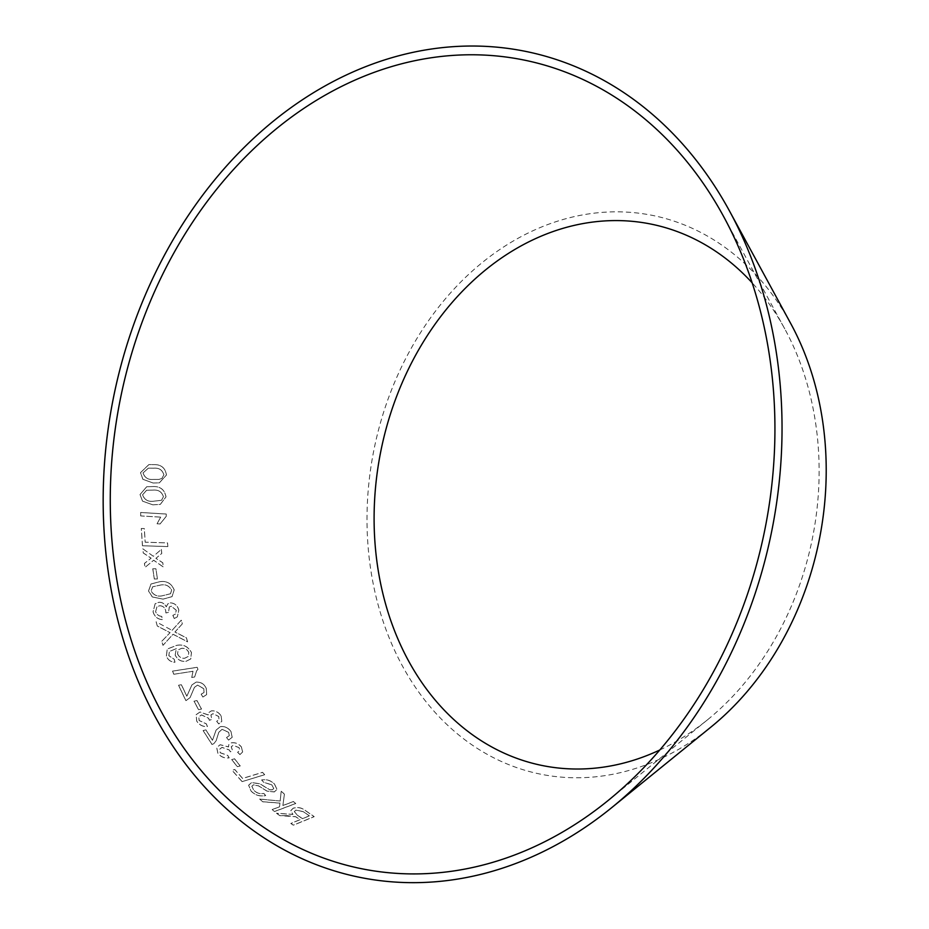 <?xml version="1.0" encoding="UTF-8"?>
<svg xmlns="http://www.w3.org/2000/svg" width="929" height="929" viewBox="0 0 929 929"><rect width="100%" height="100%" fill="white"/><g stroke="black" fill="none" stroke-linecap="round" stroke-linejoin="round"><path stroke-width="0.7" stroke-dasharray="4.64 3.48" d="M790.753 323.559A284.936 227.175 -78.8 0 0 476.74 267.157A284.936 227.175 -78.8 0 0 399.122 659.695A284.936 227.175 -78.8 0 0 710.964 727.047M264.637 774.728L242.086 781.637L232.087 770.362L234.747 769.549L242.608 778.479L262.501 772.394L264.66 774.658L242.086 781.637M272.371 789.801L273.753 788.512L271.837 784.935L263.534 782.23L261.641 780C266.739 779.152 271.024 780.546 274.496 784.181L277.028 789.476L274.322 791.938L267.134 791.218L258.459 785.864L253.396 784.9L251.852 786.294L253.791 790.312C256.497 793.087 259.853 794.156 263.824 793.505L265.682 795.607C259.876 796.722 254.999 795.201 251.062 791.067L248.612 785.295L251.527 782.636L259.737 783.786L269.758 789.813L272.371 789.801L273.776 788.442L271.837 784.935M286.573 815.697L279.722 815.639L276.552 813.305L292.937 814.466L290.823 810.622L293.239 808.242C297.907 806.941 302.064 807.8 305.687 810.82L314.165 816.672L293.367 825.219L290.835 823.5L300.067 819.703L295.631 816.742L279.722 815.639M259.644 799.103L280.14 801.03L281.197 791.345L284.413 794.132L282.857 805.571L293.39 801.588L295.782 803.515L274.554 811.551L272.151 809.623L279.513 806.836L279.943 803.132L262.779 801.808L259.667 799.033L280.14 801.03M231.681 759.608L234.503 758.83L240.205 765.972L237.383 766.762L231.681 759.608L234.503 758.83M241.412 747.067L242.632 752.014L239.961 754.58L237.627 752.339L239.74 750.481L239.055 747.648L233.063 745.406L231.24 746.765L232.587 750.887L230.322 751.828L229.347 750.051L222.008 747.404L219.546 749.355L220.278 752.815L227.686 755.405L229.149 757.878C224.609 758.459 220.881 756.984 217.955 753.477L216.654 747.578L220.15 744.779L228.534 746.951L228.731 744.744L231.147 742.898C235.281 742.306 238.707 743.699 241.412 747.067L242.666 751.944L239.961 754.58M228.569 740.099L226.548 737.556L229.277 735.733L228.662 732.377L222.043 729.346L218.779 732.342L216.12 740.773L213.798 743.711L211.975 744.477L203.114 730.6L205.901 729.962L212.462 740.297L216.074 730.148L220.301 726.675C224.853 726.164 228.429 727.86 231.019 731.773L232.169 737.359L228.569 740.099L226.548 737.556M221.16 716.096L221.776 721.415L218.756 723.923L216.678 721.369L219.035 719.58L218.71 716.526L212.938 713.704L210.929 714.993L211.777 719.441L209.373 720.277L208.607 718.314L201.535 714.958L198.829 716.805L199.108 720.544L206.261 723.842L207.422 726.583C202.766 726.826 199.189 724.992 196.693 721.055L196.135 714.691L199.99 712.055L208.177 714.982L208.653 712.659L211.313 710.917C215.563 710.615 218.849 712.346 221.16 716.096L221.799 721.357L218.756 723.923M193.987 701.198L196.936 700.582L201.512 709.106L198.562 709.721L193.987 701.198L196.936 700.582M202.894 697.052L201.163 694.207L203.974 692.581L203.811 688.772L197.552 685.114L194.428 687.367L190.085 697.598L185.893 700.71L178.542 685.288L181.387 684.766L186.822 696.251L191.908 684.94L196.112 682.165C200.71 681.886 204.09 683.918 206.238 688.273L206.633 694.613L202.894 697.052L201.163 694.207M192.988 671.307L173.804 674.268L172.515 671.144L197.134 667.336L197.97 669.356L196.623 670.819L194.625 677.009L191.711 677.462L193.023 671.261L173.804 674.268M175.163 655.038L176.336 648.663L169.415 651.473L168.811 655.665L174.187 659.3L174.977 662.249C170.808 662.11 167.928 660.031 166.349 656.037L167.243 649.081L176.522 645.434C183.048 644.041 188.018 646.41 191.432 652.553L190.735 658.998L185.893 661.378C180.992 661.82 177.416 659.706 175.163 655.038L176.336 648.663M167.801 546.577L142.439 545.764L141.289 528.485L144.285 528.578L145.168 542.211L167.534 542.919L167.847 546.554L142.439 545.764M142.834 548.83L153.378 556.297L161.309 549.422L161.739 553.475L155.886 558.329L162.784 562.8L163.295 567.004L153.645 560.245L144.936 567.48L144.436 563.404L151.102 558.201L143.263 552.987L142.834 548.83L153.378 556.297L161.309 549.422M160.647 517.139L140.685 515.92L140.616 512.483L166.245 514.051L166.279 516.257L160.067 523.956L157.047 523.782L160.694 517.128L140.685 515.92M152.82 504.83L142.532 501.137L140.024 494.542L146.701 486.75L153.25 486.552C160.403 486.378 164.642 489.815 165.977 496.864L160.276 504.401L152.82 504.83L142.532 501.137L140.024 494.542L146.747 486.738L153.25 486.552M152.751 568.803L155.875 568.734L157.442 578.976L154.33 579.046L152.751 568.803L155.909 568.711L157.442 578.976M163.04 599.135L152.298 596.952L148.512 591.018L150.974 584.004L159.707 581.728C166.593 580.648 171.412 583.366 174.153 589.903L172.051 596.65L163.04 599.135L152.298 596.952M157.303 626.053L156.118 621.803L172.074 630.361L181.26 620.166L182.305 623.905L174.907 632.022L186.369 637.851L187.588 641.858L173.015 634.275L162.981 645.353L161.751 641.312L170.053 632.684L157.303 626.053L156.118 621.803L172.074 630.361M174.234 618.493L172.899 615.312L175.337 614.15L176.289 610.26L171.342 606.184L169.345 606.904L168.567 612.374L165.931 612.919L165.734 610.608C164.77 607.415 162.738 605.801 159.625 605.743L156.978 606.742L155.642 611.549C156.664 614.522 158.731 616.136 161.82 616.368L162.203 619.631C157.512 619.144 154.469 616.508 153.088 611.735L155.178 603.687L158.905 602.282C162.157 602.108 164.607 603.629 166.245 606.834L167.859 603.85L170.506 602.84C174.826 603.176 177.602 605.627 178.844 610.167L177.311 616.902L174.199 618.54L172.852 615.346L175.302 614.185L176.255 610.295L171.308 606.219L169.31 606.939L168.521 612.408L165.896 612.954L165.699 610.643C164.735 607.45 162.691 605.836 159.591 605.778L156.943 606.776L155.607 611.584C156.629 614.557 158.685 616.171 161.785 616.403L162.169 619.666C157.477 619.178 154.435 616.542 153.053 611.77L155.143 603.722L158.871 602.317C162.122 602.143 164.561 603.653 166.21 606.869L167.812 603.873L170.471 602.875C174.78 603.211 177.567 605.65 178.809 610.202L177.346 616.868L174.199 618.54M153.076 482.999L142.857 479.283L140.488 472.652L148.884 464.581L153.912 464.628C161.089 464.454 165.257 467.902 166.442 474.986L159.323 482.848L153.076 482.999L142.857 479.283M659.787 750.005A276.122 220.15 -78.8 0 0 707.433 719.87A276.122 220.15 -78.8 0 0 795.932 352.079A276.122 220.15 -78.8 0 0 784.75 328.854A276.122 220.15 -78.8 0 0 752.165 282.846M142.892 479.271L140.523 472.652L148.919 464.581L153.959 464.628C161.123 464.442 165.304 467.891 166.488 474.974L159.37 482.848L153.122 482.987M161.913 478.423L163.899 474.777C162.401 469.946 159.022 467.74 153.761 468.181L148.408 468.123L143.101 472.873C144.634 477.68 148.025 479.863 153.262 479.434L159.022 479.41L161.913 478.423L163.864 474.789C162.354 469.946 158.975 467.751 153.726 468.181L148.373 468.135L143.054 472.884C144.587 477.692 147.978 479.875 153.215 479.445L158.975 479.422L161.878 478.423M172.109 630.326L181.306 620.131L182.339 623.858L174.954 631.987L186.404 637.805L187.623 641.811L173.061 634.24L163.028 645.307L161.785 641.265L170.088 632.637L157.338 626.018M152.344 596.929L148.559 590.983L151.021 583.969L159.753 581.693C166.639 580.613 171.447 583.342 174.199 589.869L172.086 596.615L163.074 599.112M170.553 593.701L171.656 590.02C169.113 585.642 165.35 584.004 160.369 585.084L152.693 586.768L151.09 590.879C153.668 595.21 157.442 596.836 162.401 595.756L170.518 593.736L171.61 590.054C169.066 585.676 165.304 584.027 160.322 585.119L152.658 586.803L151.055 590.902C153.633 595.234 157.396 596.859 162.366 595.791L170.518 593.736M157.477 578.941L154.365 579.011L152.797 568.78M153.297 486.541C160.438 486.366 164.688 489.804 166.012 496.852L160.322 504.389L152.855 504.819M161.541 500.278L163.434 496.655C161.832 491.836 158.406 489.653 153.18 490.082L146.619 490.245L142.636 494.762C144.274 499.547 147.699 501.718 152.925 501.288L161.541 500.278L163.399 496.667C161.785 491.847 158.371 489.664 153.134 490.094L146.573 490.257L142.59 494.774C144.239 499.558 147.665 501.73 152.879 501.3L161.495 500.29M140.732 515.909L140.662 512.471L166.279 514.027L166.326 516.245L160.113 523.944L157.047 523.782L160.694 517.128M161.344 549.399L161.774 553.452L155.933 558.306L162.819 562.777L163.33 566.98L153.691 560.222L144.97 567.445L144.483 563.38L151.148 558.178L143.31 552.964L142.869 548.807M142.485 545.741L141.336 528.473L144.32 528.566L145.203 542.188L167.568 542.896L167.847 546.554M176.371 648.628L169.45 651.426L168.846 655.619L174.234 659.265L175.012 662.214C170.843 662.063 167.963 659.996 166.384 655.99L167.278 649.046L176.556 645.388C183.083 643.994 188.053 646.363 191.467 652.518L190.77 658.951L185.928 661.332C181.027 661.773 177.451 659.66 175.198 654.991M177.625 653.923C179.076 657.047 181.434 658.487 184.697 658.231L188.273 656.443L188.831 652.448C187.228 649.336 184.778 647.977 181.48 648.361L178.113 649.917L177.59 653.97C179.042 657.093 181.399 658.533 184.662 658.278L188.239 656.489L188.784 652.495C187.182 649.383 184.743 648.012 181.445 648.396L178.066 649.952L177.59 653.97M173.839 674.222L172.55 671.098L197.169 667.289L198.005 669.298L196.658 670.773L194.66 676.962L191.746 677.415L193.023 671.261M201.198 694.149L204.008 692.523L203.846 688.726L197.587 685.068L194.451 687.321L190.108 697.54L185.928 700.652L178.565 685.23L181.422 684.719L186.845 696.204L191.943 684.894L196.147 682.107C200.734 681.84 204.113 683.872 206.273 688.215L206.668 694.567L202.928 697.005M196.971 700.524L201.547 709.048L198.597 709.663L194.022 701.14M218.779 723.865L216.701 721.31L219.07 719.522L218.745 716.48L212.973 713.646L210.964 714.935L211.8 719.383L209.397 720.219L208.642 718.256L201.57 714.9L198.852 716.747L199.143 720.486L206.284 723.784L207.446 726.524C202.801 726.768 199.224 724.934 196.716 720.997L196.158 714.633L200.025 711.997L208.212 714.924L208.688 712.613L211.347 710.871C215.598 710.557 218.872 712.288 221.183 716.038M226.583 737.498L229.3 735.675L228.685 732.319L222.066 729.288L218.803 732.284L216.155 740.715L213.833 743.653L212.009 744.408L203.137 730.542L205.924 729.892L212.486 740.239L216.097 730.089L220.324 726.617C224.888 726.106 228.464 727.802 231.054 731.704L232.204 737.301L228.604 740.041M239.984 754.511L237.65 752.269L239.763 750.411L239.078 747.59L233.086 745.348L231.263 746.707L232.61 750.818L230.346 751.77L229.37 749.982L222.031 747.346L219.569 749.297L220.301 752.757L227.71 755.335L229.173 757.82C224.632 758.389 220.905 756.926 217.978 753.407L216.678 747.508L220.173 744.71L228.569 746.881L228.755 744.686L231.17 742.84C235.304 742.248 238.73 743.63 241.435 746.997M234.526 758.761L240.228 765.902L237.406 766.692L231.704 759.55M280.163 800.961L281.22 791.276L284.437 794.051L282.869 805.489L293.401 801.506L295.794 803.434L274.566 811.47L272.162 809.542L279.524 806.767L279.954 803.062L262.791 801.739L259.667 799.033M279.734 815.569L276.563 813.223L292.949 814.396L290.835 810.541L293.25 808.172C297.919 806.871 302.076 807.731 305.699 810.75L314.176 816.591L293.378 825.138L290.847 823.431L300.079 819.622L295.643 816.661L286.585 815.616M309.345 815.813L303.307 811.621L295.84 810.065L294.365 811.551L297.036 814.872L302.459 818.646L309.345 815.813L303.295 811.691L295.828 810.146L294.354 811.632L297.025 814.954L302.448 818.728L309.334 815.894M271.849 784.866L263.557 782.16L261.664 779.93C266.751 779.083 271.036 780.476 274.508 784.099L277.051 789.406L274.334 791.868L267.146 791.148L258.483 785.795L253.408 784.831L251.875 786.224L253.803 790.242C256.52 793.018 259.865 794.074 263.848 793.436L265.694 795.538C259.888 796.641 255.022 795.131 251.074 790.997L248.624 785.226L251.538 782.566L259.76 783.704L269.77 789.743L272.383 789.731M242.097 781.568L232.111 770.292L234.77 769.479L242.632 778.409L262.524 772.324L264.66 774.658M784.75 328.854L723.598 216.48M707.433 719.87L608.112 800.508"/><path stroke-width="1.39" d="M740.297 251.178A412.418 328.808 -78.8 0 0 723.598 216.48A412.418 328.808 -78.8 0 0 269.096 134.856A412.418 328.808 -78.8 0 0 156.757 703.009A412.418 328.808 -78.8 0 0 608.112 800.508A412.418 328.808 -78.8 0 0 740.297 251.178M746.661 246.626A421.22 335.833 -78.8 0 0 729.602 211.185A421.22 335.833 -78.8 0 0 265.392 127.819A421.22 335.833 -78.8 0 0 150.649 708.107A421.22 335.833 -78.8 0 0 611.654 807.684A421.22 335.833 -78.8 0 0 746.661 246.626M611.654 807.684L710.964 727.047A284.936 227.175 -78.8 0 0 802.284 347.527A284.936 227.175 -78.8 0 0 790.753 323.559L729.602 211.185M752.165 282.846A276.122 220.15 -78.8 0 0 466.044 287.525A276.122 220.15 -78.8 0 0 396.985 636.783A276.122 220.15 -78.8 0 0 659.787 750.005"/></g></svg>
